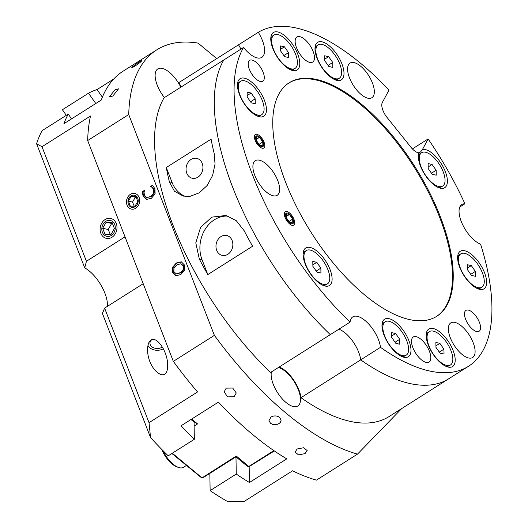 <?xml version="1.0" encoding="UTF-8"?>
<svg xmlns="http://www.w3.org/2000/svg" width="528" height="528" viewBox="0 0 528 528"><rect width="100%" height="100%" fill="white"/><g stroke="black" fill="none" stroke-linecap="round" stroke-linejoin="round"><path stroke-width="0.79" d="M111.989 237.263A10.197 8.349 102.6 0 1 106.333 238.359A10.197 8.349 102.6 0 1 100.129 230.036A10.197 8.349 102.6 0 1 105.112 219.549A10.197 8.349 102.6 0 1 110.768 218.453A10.197 8.349 102.6 0 1 116.972 226.776A10.197 8.349 102.6 0 1 111.989 237.263M173.976 268.066L173.917 271.702L176.227 273.854L180.074 272.745C183.064 270.712 184.094 268.409 183.157 265.855L180.919 263.736L177.005 264.818L173.976 268.066M176.57 273.933L180.629 272.87C183.619 270.831 184.648 268.534 183.711 265.973L180.919 263.736M172.517 267.353L176.299 263.01L181.289 261.802L184.47 265.036L184.556 270.23L180.781 274.56L175.784 275.768L172.616 272.54L172.517 267.353L173.072 267.478L176.854 263.135L181.843 261.928M176.339 275.893L173.164 272.666L173.072 267.478M142.586 193.697L142.573 191.539L144.401 190.384L144.078 192.595L144.474 195.373L146.764 197.518L150.658 196.508L153.628 193.123L153.661 189.559L152.117 187.381L150.612 186.45L152.42 185.302L154.975 188.747L155.113 193.895L151.358 198.317L146.395 199.432L143.18 196.178L142.586 193.697L143.134 193.822L143.128 191.664L144.362 190.879M150.612 186.45L152.724 185.585M150.665 186.575L151.166 186.569M152.117 187.381L151.219 186.701M146.804 197.531L151.213 196.627L154.183 193.248L154.209 189.677L152.665 187.506M147.319 197.644L146.764 197.518M142.573 191.539L143.128 191.664M146.949 199.558L143.735 196.304L143.134 193.822M401.716 408.553L357.496 454.126A236.775 105.277 -122.3 0 1 214.388 335.366L128.733 114.543L87.674 140.547L173.323 361.37A236.775 105.277 57.7 0 0 197.558 391.954L149.035 422.684L104.603 308.134L102.419 313.46L150.553 437.567L149.035 422.684M214.388 335.366L173.323 361.37M130.39 194.33A7.999 6.547 102.6 0 1 134.825 193.472A7.999 6.547 102.6 0 1 139.689 200A7.999 6.547 102.6 0 1 135.775 208.223A7.999 6.547 102.6 0 1 131.347 209.081A7.999 6.547 102.6 0 1 126.482 202.554A7.999 6.547 102.6 0 1 130.39 194.33M128.733 114.543A236.775 105.277 -122.3 0 1 156.79 49.843A236.775 105.277 -122.3 0 1 198.066 43.098L216.751 58.601M330.297 334.633A197.314 87.734 -122.3 0 1 223.773 60.001L223.773 60.001A197.314 87.734 57.7 0 0 330.297 334.64A23.43 10.421 -122.3 0 1 330.297 334.633L350.084 322.106A23.43 10.421 -122.3 0 1 352.783 316.892A23.43 10.421 -122.3 0 1 368.9 324.238A23.43 10.421 -122.3 0 1 380.483 347.338A197.314 87.734 57.7 0 0 468.56 366.227L448.774 378.754A197.314 87.734 -122.3 0 1 360.703 359.865A197.314 87.734 57.7 0 0 448.774 378.754L389.05 416.579A197.314 87.734 -122.3 0 1 300.98 397.696A23.43 10.421 57.7 0 0 279.134 367.039M330.297 334.64L270.574 372.464A197.314 87.734 -122.3 0 1 164.05 97.825L243.56 47.474A197.314 87.734 57.7 0 0 350.084 322.106M181.196 86.968A23.43 10.421 57.7 0 0 178.781 82.645L258.284 32.294A23.43 10.421 -122.3 0 1 261.829 57.354A23.43 10.421 -122.3 0 1 243.56 47.474M278.309 367.561A22.447 9.979 -122.3 0 1 300.478 399.221A22.447 9.979 -122.3 0 1 297.818 406.012A22.447 9.979 -122.3 0 1 281.516 398A22.447 9.979 -122.3 0 1 271.141 374.873A22.447 9.979 -122.3 0 1 271.399 371.936M164.432 97.588A22.447 9.979 -122.3 0 1 162.677 95.238A22.447 9.979 -122.3 0 1 157.773 68.95A22.447 9.979 -122.3 0 1 176.887 80.586A22.447 9.979 -122.3 0 1 180.814 87.206M338.857 329.215A23.43 10.421 -122.3 0 1 358.657 352.143M271.088 417.001C274.111 415.45 276.962 415.595 279.649 417.443L281.12 420.222L280.474 422.228L279.022 423.581L276.962 424.453L274.613 424.703L272.336 424.281L270.468 423.251L268.99 420.42L271.088 417.001M138.824 62.139C141.484 60.469 142.355 60.139 141.451 61.149C139.3 63.591 129.558 69.762 132.271 66.964L138.824 62.139M141.834 60.581L141.451 61.149M131.908 67.551L132.271 66.964M297.172 448.978L303.653 447.731L307.171 450.582L305.065 453.592L298.597 454.938L295.066 452.06L297.172 448.978M226.202 388.139L232.69 388.04L236.26 392.984L234.161 396.693L227.66 396.884L224.11 391.921L226.202 388.139M115.104 89.734L118.556 88.816L112.893 96.017L109.362 96.822L115.104 89.734M163.357 348.764A9.867 7.141 -1 0 1 147.979 345.411M162.386 347.035A7.399 5.353 -1 0 1 154.44 348.084A7.399 5.353 -1 0 1 149.965 343.266A7.399 5.353 -1 0 1 151.661 339.775M150.955 340.138C156.816 335.663 167.732 351.787 167.6 364.709C168.432 385.816 147.484 370.24 147.616 349.846C147.596 344.936 148.711 341.702 150.955 340.138M102.373 97.178L97.033 89.582L113.738 79.002M66.323 115.328L62.403 109.745L88.532 93.192A236.775 105.277 -122.3 0 1 97.033 89.582M88.532 93.192L95.786 103.521M190.984 419.509L194.053 422.057L194.35 439.276A236.775 105.277 -122.3 0 1 181.084 425.773L218.414 402.138A236.775 105.277 57.7 0 0 286.77 458.865L249.44 482.5A236.775 105.277 -122.3 0 1 236.267 474.058L210.131 490.611L209.84 473.392M249.17 466.653L249.44 482.5M156.79 49.843L123.196 71.122A236.775 105.277 57.7 0 0 101.251 100.063L63.921 123.704A236.775 105.277 -122.3 0 1 68.231 114.121L42.101 130.667A236.775 105.277 -122.3 0 0 36.597 143.761L84.731 267.874L86.427 261.274L125.024 236.834M68.231 114.121L71.564 118.866M194.35 439.276L168.221 455.822A236.775 105.277 -122.3 0 1 150.553 437.567M107.375 306.379A27.133 12.065 57.7 0 0 84.731 267.874M236.254 456.027L235.97 456.845L246.932 465.94L248.688 466.871L248.827 466.462L236.254 456.027L201.828 478.018L204.244 476.942L235.97 456.845L236.267 474.058M143.2 283.694L104.603 308.134M86.427 261.274L41.996 146.725L36.597 143.761M41.996 146.725L90.519 115.995A236.775 105.277 57.7 0 0 87.674 140.547M357.496 454.126L316.437 480.13A236.775 105.277 57.7 0 1 292.558 470.798L244.035 501.527L227.674 501.567A236.775 105.277 -122.3 0 1 210.131 490.611M380.483 347.338L300.98 397.696M169.402 181.883A197.314 87.734 -122.3 0 1 166.294 167.528L211.088 139.161A197.314 87.734 57.7 0 0 214.196 153.516L215.041 164.116L212.619 175.441L207.154 185.5L199.247 192.852L190.034 196.343L183.19 196.099L174.438 191.222L169.402 181.883L172.095 182.483L166.294 167.528M244.114 230.657A197.314 87.734 57.7 0 0 252.608 246.213L207.814 274.58A197.314 87.734 -122.3 0 1 199.32 259.024L195.789 242.84L200.6 227.344L211.834 217.133L225.977 215.47L236.287 220.697L244.114 230.657M220.975 236.584A10.197 8.349 102.6 0 1 226.631 235.488A10.197 8.349 102.6 0 1 232.835 243.811A10.197 8.349 102.6 0 1 227.845 254.298A10.197 8.349 102.6 0 1 222.196 255.394A10.197 8.349 102.6 0 1 215.992 247.071A10.197 8.349 102.6 0 1 220.975 236.584M197.927 177.157A10.197 8.349 102.6 0 1 192.278 178.253A10.197 8.349 102.6 0 1 186.067 169.93A10.197 8.349 102.6 0 1 191.057 159.443A10.197 8.349 102.6 0 1 196.706 158.347A10.197 8.349 102.6 0 1 202.91 166.67A10.197 8.349 102.6 0 1 197.927 177.157M207.814 274.58L202.013 259.624A29.594 24.235 102.6 0 1 205.022 229.508A29.594 24.235 102.6 0 1 228.446 216.17M185.572 196.462A29.594 24.235 102.6 0 1 172.095 182.483M194.126 426.096L197.564 423.918L194.053 422.057M197.564 423.918L191.704 419.054M273.867 450.608L248.827 466.462M201.914 477.774L172.326 453.222M248.688 466.871L274.349 450.938M201.828 478.018L171.89 453.493M249.341 69.241A12.335 5.485 -122.3 0 1 249.652 60.357A12.335 5.485 -122.3 0 1 263.155 72.316A12.335 5.485 -122.3 0 1 262.845 81.2A12.335 5.485 -122.3 0 1 249.341 69.241M465.61 319.282A12.335 5.485 -122.3 0 1 465.92 310.405A12.335 5.485 -122.3 0 1 479.424 322.364A12.335 5.485 -122.3 0 1 479.114 331.241A12.335 5.485 -122.3 0 1 465.61 319.282M255.116 140.263A7.999 3.557 -122.3 0 1 255.321 134.508A7.999 3.557 -122.3 0 1 264.079 142.256A7.999 3.557 -122.3 0 1 263.875 148.018A7.999 3.557 -122.3 0 1 255.116 140.263M285.041 217.404A7.999 3.557 -122.3 0 1 285.239 211.649A7.999 3.557 -122.3 0 1 293.997 219.397A7.999 3.557 -122.3 0 1 293.799 225.159A7.999 3.557 -122.3 0 1 285.041 217.404M288.717 83.081A138.118 61.413 -122.3 0 1 439.613 217.232A138.118 61.413 -122.3 0 1 436.511 316.45M440.359 216.764A138.118 61.413 -122.3 0 1 436.887 316.213A138.118 61.413 -122.3 0 1 311.104 232.386A138.118 61.413 -122.3 0 1 289.087 82.837A138.118 61.413 -122.3 0 1 440.359 216.764M412.388 148.909L428.116 138.95L422.426 149.563L420.506 151.972L418.994 152.803A12.335 5.485 -122.3 0 1 411.041 147.365L386.951 117.315A12.335 5.485 -122.3 0 1 382.312 102.544L388.971 90.123A197.314 87.734 57.7 0 0 258.284 32.294M419.536 153.028L418.994 152.803A22.196 9.867 -122.3 0 0 418.453 155.245A22.196 9.867 -122.3 0 0 420.473 166.129A22.196 9.867 -122.3 0 0 439.078 187.803A22.196 9.867 -122.3 0 0 444.688 170.089A22.196 9.867 -122.3 0 0 422.426 149.563M360.703 359.865A23.43 10.421 57.7 0 0 338.864 329.215M240.92 49.144A23.43 10.421 57.7 0 0 238.504 44.821M468.56 366.227A197.314 87.734 57.7 0 0 480.586 244.18A23.43 10.421 -122.3 0 1 462.528 224.433A23.43 10.421 -122.3 0 1 461.815 204.541A23.43 10.421 -122.3 0 1 464.917 203.775A197.314 87.734 57.7 0 0 428.116 138.95M464.917 203.775L459.796 207.016M412.876 347.675A14.797 6.58 -122.3 0 1 413.246 337.016A14.797 6.58 -122.3 0 1 429.455 351.371A14.797 6.58 -122.3 0 1 429.086 362.023A14.797 6.58 -122.3 0 1 412.876 347.675M296.518 47.685A14.797 6.58 -122.3 0 1 296.888 37.033A14.797 6.58 -122.3 0 1 313.097 51.381A14.797 6.58 -122.3 0 1 312.728 62.033A14.797 6.58 -122.3 0 1 296.518 47.685M254.8 175.428A20.473 9.101 -122.3 0 1 255.314 160.69A20.473 9.101 -122.3 0 1 277.735 180.536A20.473 9.101 -122.3 0 1 277.22 195.281A20.473 9.101 -122.3 0 1 254.8 175.428M450.259 337.636A20.473 9.101 -122.3 0 1 450.773 322.898A20.473 9.101 -122.3 0 1 473.194 342.745A20.473 9.101 -122.3 0 1 472.679 357.489A20.473 9.101 -122.3 0 1 450.259 337.636M349.496 77.847A20.473 9.101 -122.3 0 1 350.011 63.109A20.473 9.101 -122.3 0 1 372.431 82.962A20.473 9.101 -122.3 0 1 371.917 97.7A20.473 9.101 -122.3 0 1 349.496 77.847M272.844 48.484A22.196 9.867 -122.3 0 1 270.831 37.594A22.196 9.867 -122.3 0 1 282.051 33.792A22.196 9.867 -122.3 0 1 297.713 54.021A22.196 9.867 -122.3 0 1 291.449 70.151A22.196 9.867 -122.3 0 1 272.844 48.484M305.177 263.98A22.196 9.867 -122.3 0 1 303.164 253.09A22.196 9.867 -122.3 0 1 314.384 249.289A22.196 9.867 -122.3 0 1 330.046 269.518A22.196 9.867 -122.3 0 1 323.783 285.648A22.196 9.867 -122.3 0 1 305.177 263.98M384.047 335.188A22.196 9.867 -122.3 0 1 382.034 324.298A22.196 9.867 -122.3 0 1 393.254 320.496A22.196 9.867 -122.3 0 1 408.916 340.725A22.196 9.867 -122.3 0 1 402.653 356.855A22.196 9.867 -122.3 0 1 384.047 335.188M428.261 345.035A22.196 9.867 -122.3 0 1 426.248 334.145A22.196 9.867 -122.3 0 1 437.468 330.343A22.196 9.867 -122.3 0 1 453.13 350.572A22.196 9.867 -122.3 0 1 446.866 366.703A22.196 9.867 -122.3 0 1 428.261 345.035M459.697 267.267A22.196 9.867 -122.3 0 1 457.684 256.384A22.196 9.867 -122.3 0 1 468.904 252.582A22.196 9.867 -122.3 0 1 484.572 272.811A22.196 9.867 -122.3 0 1 478.309 288.941A22.196 9.867 -122.3 0 1 459.697 267.267M239.521 94.697A22.196 9.867 -122.3 0 1 237.508 83.813A22.196 9.867 -122.3 0 1 248.721 80.012A22.196 9.867 -122.3 0 1 264.389 100.241A22.196 9.867 -122.3 0 1 258.126 116.371A22.196 9.867 -122.3 0 1 239.521 94.697M317.057 58.331A22.196 9.867 -122.3 0 1 315.044 47.441A22.196 9.867 -122.3 0 1 326.264 43.639A22.196 9.867 -122.3 0 1 341.926 63.868A22.196 9.867 -122.3 0 1 335.663 79.999A22.196 9.867 -122.3 0 1 317.057 58.331M442.715 186.041A19.734 8.771 -122.3 0 1 438.808 186.516A19.734 8.771 -122.3 0 1 422.723 170.518A19.734 8.771 -122.3 0 1 421.601 152.704A19.734 8.771 -122.3 0 1 425.509 152.229A19.734 8.771 -122.3 0 1 441.599 168.234A19.734 8.771 -122.3 0 1 442.715 186.041L441.599 186.754A19.734 8.771 -122.3 0 1 437.732 187.235M418.394 156.704A19.734 8.771 -122.3 0 1 420.479 153.41L421.601 152.704M436.148 170.26L436.234 175.177L432.241 174.286L428.168 168.485L428.089 163.574L432.076 164.459L436.148 170.26L431.488 173.21M432.076 164.459L428.142 166.954M327.426 283.892A19.734 8.771 -122.3 0 1 323.512 284.361A19.734 8.771 -122.3 0 1 307.428 268.363A19.734 8.771 -122.3 0 1 306.306 250.549A19.734 8.771 -122.3 0 1 310.22 250.081A19.734 8.771 -122.3 0 1 326.304 266.079A19.734 8.771 -122.3 0 1 327.426 283.892L326.304 284.599A19.734 8.771 -122.3 0 1 322.436 285.08M303.098 254.549A19.734 8.771 -122.3 0 1 305.191 251.262L306.306 250.549M320.852 268.112L320.938 273.022L316.952 272.131L312.88 266.33L312.794 261.419L316.78 262.31L320.852 268.112L316.193 271.062M316.78 262.31L312.853 264.799M481.945 287.179A19.734 8.771 -122.3 0 1 478.038 287.654A19.734 8.771 -122.3 0 1 461.954 271.656A19.734 8.771 -122.3 0 1 460.832 253.843A19.734 8.771 -122.3 0 1 464.739 253.367A19.734 8.771 -122.3 0 1 480.823 269.372A19.734 8.771 -122.3 0 1 481.945 287.179L480.823 287.892A19.734 8.771 -122.3 0 1 476.962 288.374M457.624 257.842A19.734 8.771 -122.3 0 1 459.71 254.549L460.832 253.843M475.378 271.399L475.457 276.316L471.471 275.425L467.399 269.623L467.313 264.713L471.306 265.597L475.378 271.399L470.719 274.349M471.306 265.597L467.372 268.092M339.299 78.243A19.734 8.771 -122.3 0 1 335.392 78.718A19.734 8.771 -122.3 0 1 319.308 62.713A19.734 8.771 -122.3 0 1 318.186 44.906A19.734 8.771 -122.3 0 1 322.093 44.431A19.734 8.771 -122.3 0 1 338.184 60.43A19.734 8.771 -122.3 0 1 339.299 78.243L338.184 78.956A19.734 8.771 -122.3 0 1 334.316 79.438M314.978 48.899A19.734 8.771 -122.3 0 1 317.071 45.613L318.186 44.906M332.732 62.462L332.818 67.373L328.832 66.488L324.76 60.687L324.674 55.77L328.66 56.661L332.732 62.462L328.073 65.413M328.66 56.661L324.733 59.149M406.289 355.1A19.734 8.771 -122.3 0 1 402.382 355.568A19.734 8.771 -122.3 0 1 386.298 339.57A19.734 8.771 -122.3 0 1 385.176 321.757A19.734 8.771 -122.3 0 1 389.083 321.288A19.734 8.771 -122.3 0 1 405.174 337.286A19.734 8.771 -122.3 0 1 406.289 355.1L405.174 355.806A19.734 8.771 -122.3 0 1 401.306 356.288M381.968 325.756A19.734 8.771 -122.3 0 1 384.061 322.469L385.176 321.757M399.722 339.313L399.808 344.23L395.822 343.339L391.75 337.537L391.664 332.627L395.65 333.518L399.722 339.313L395.063 342.269M395.65 333.518L391.723 336.006M295.086 68.396A19.734 8.771 -122.3 0 1 291.179 68.864A19.734 8.771 -122.3 0 1 275.095 52.866A19.734 8.771 -122.3 0 1 273.973 35.053A19.734 8.771 -122.3 0 1 277.88 34.584A19.734 8.771 -122.3 0 1 293.971 50.582A19.734 8.771 -122.3 0 1 295.086 68.396L293.971 69.102A19.734 8.771 -122.3 0 1 290.103 69.584M270.765 39.052A19.734 8.771 -122.3 0 1 272.857 35.765L273.973 35.053M288.519 52.615L288.605 57.526L284.612 56.641L280.54 50.84L280.46 45.923L284.447 46.814L288.519 52.615L283.859 55.565M284.447 46.814L280.513 49.302M450.509 364.947A19.734 8.771 -122.3 0 1 446.596 365.416A19.734 8.771 -122.3 0 1 430.511 349.417A19.734 8.771 -122.3 0 1 429.389 331.604A19.734 8.771 -122.3 0 1 433.303 331.135A19.734 8.771 -122.3 0 1 449.387 347.134A19.734 8.771 -122.3 0 1 450.509 364.947L449.387 365.653A19.734 8.771 -122.3 0 1 445.52 366.135M426.182 335.603A19.734 8.771 -122.3 0 1 428.274 332.317L429.389 331.604M443.936 349.166L444.022 354.077L440.035 353.186L435.963 347.384L435.877 342.474L439.864 343.365L443.936 349.166L439.276 352.117M439.864 343.365L435.937 345.853M261.763 114.609A19.734 8.771 -122.3 0 1 257.849 115.084A19.734 8.771 -122.3 0 1 241.765 99.079A19.734 8.771 -122.3 0 1 240.649 81.272A19.734 8.771 -122.3 0 1 244.563 80.804A19.734 8.771 -122.3 0 1 260.647 96.809A19.734 8.771 -122.3 0 1 261.763 114.609L260.647 115.322A19.734 8.771 -122.3 0 1 256.78 115.804M237.442 85.272A19.734 8.771 -122.3 0 1 239.527 81.979L240.649 81.272M255.196 98.835L255.275 103.745L251.288 102.854L247.216 97.046L247.137 92.143L251.13 93.034L255.196 98.835L250.536 101.785M251.13 93.034L247.19 95.522M263.069 142.032A6.197 2.752 -122.3 0 1 263.294 142.666A6.197 2.752 -122.3 0 1 260.627 146.21A6.197 2.752 -122.3 0 1 255.565 138.217A6.197 2.752 -122.3 0 1 259.908 137.32A6.197 2.752 -122.3 0 1 263.069 142.032M256.337 136.62L259.532 137.333L262.792 141.973L262.858 145.9L259.664 145.193L256.41 140.554L256.337 136.62M259.063 144.335L262.792 141.973M256.384 139.326L259.532 137.333M135.175 206.659A6.197 5.075 102.6 0 1 127.981 201.155A6.197 5.075 102.6 0 1 136.099 196.013A6.197 5.075 102.6 0 1 135.175 206.659M135.854 196.436L137.775 201.386L135.003 206.224L130.31 206.118L128.39 201.168L131.162 196.33L135.854 196.436M136.191 197.3L135.307 197.254L132.535 202.092L128.39 201.168M135.307 197.254L131.162 196.33M132.535 202.092L134.257 206.21M292.987 219.173A6.197 2.752 -122.3 0 1 293.212 219.806A6.197 2.752 -122.3 0 1 290.545 223.351A6.197 2.752 -122.3 0 1 285.483 215.358A6.197 2.752 -122.3 0 1 289.826 214.46A6.197 2.752 -122.3 0 1 292.987 219.173M286.262 213.761L289.45 214.474L292.71 219.113L292.776 223.04L289.588 222.334L286.328 217.688L286.262 213.761M288.981 221.47L292.71 219.113M286.308 216.46L289.45 214.474M111.289 235.475A8.138 6.666 102.6 0 1 101.845 228.248A8.138 6.666 102.6 0 1 112.51 221.489A8.138 6.666 102.6 0 1 111.289 235.475M112.015 222.361L114.418 228.545L110.946 234.59L105.085 234.452L102.683 228.268L106.148 222.222L112.015 222.361M112.457 223.496L111.679 223.45L108.214 229.502L102.683 228.268M111.679 223.45L106.148 222.222M108.214 229.502L110.345 234.577M161.733 449.374A18.249 8.118 57.7 0 0 176.9 466.864L178.431 467.412A19.734 8.771 -122.3 0 1 162.941 450.602M186.338 465.485L183.5 467.28A19.734 8.771 -122.3 0 1 178.431 467.412M180.074 272.745L180.629 272.87M172.616 272.54L173.164 272.666M176.299 263.01L176.854 263.135M153.661 189.559L154.209 189.677M153.628 193.123L154.183 193.248M150.658 196.508L151.213 196.627M143.18 196.178L143.735 196.304M199.32 259.024L202.013 259.624M420.506 151.972L419.027 152.909"/></g></svg>
